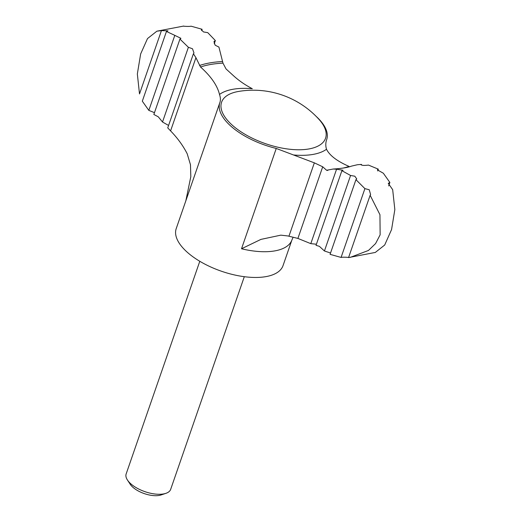 <?xml version="1.0" encoding="UTF-8"?>
<svg xmlns="http://www.w3.org/2000/svg" width="521" height="521" viewBox="0 0 521 521"><rect width="100%" height="100%" fill="white"/><g stroke="black" fill="none" stroke-linecap="round" stroke-linejoin="round"><path stroke-width="0.78" d="M292.014 239.686L283.04 265.612A56.529 25.47 -160.9 0 1 221.295 271.18A56.529 25.47 -160.9 0 1 176.215 228.615L219.862 102.552A56.529 25.47 19.1 0 1 219.895 102.461C220.689 100.247 220.552 97.57 219.497 94.438C217.329 85.503 211.005 76.353 200.52 67.001L195.929 57.688L193.402 53.761L167.736 127.886L170.582 130.888C177.602 138.13 183.145 145.769 187.208 153.799L190.478 164.74L190.816 176.665L185.847 200.748M330.542 253.004L324.433 250.979L319.373 246.329L316.032 245.339L341.887 170.686L343.059 170.25L336.573 169.221L310.796 243.646L315.869 244.167M310.796 243.646L297.901 238.429L287.905 235.961L280.812 235.153L260.923 239.393L241.516 248.764A56.529 25.47 -160.9 0 0 291.923 239.96L293.108 237.25M219.497 94.438A62.377 28.108 -160.9 0 1 252.307 88.707C245.189 85.008 238.905 80.67 233.447 75.688L226.049 68.954L222.968 63.139L218.924 47.085L215.16 45.197L213.962 41.641L215.355 40.566L214.242 43.797M244.303 276.703L170.673 489.343A23.556 10.615 -160.9 0 1 165.873 493.348L161.1 494.95A18.932 8.531 -160.9 0 1 130.211 484.256L127.45 480.043A23.556 10.615 -160.9 0 1 126.16 473.928L199.79 261.288M165.873 493.348A23.556 10.615 -160.9 0 1 127.45 480.043M326.628 139.732L326.66 139.641A56.529 25.47 19.1 0 0 326.693 139.55A56.529 25.47 19.1 0 0 316.065 116.3M219.862 102.552A56.529 25.47 19.1 0 0 276.254 148.446L241.516 248.764M350.066 257.433L368.458 250.458L375.576 243.581L380.135 234.828L379.952 214.717L370.138 195.264L348.562 257.576L375.315 252.438L384.7 245.013L391.564 229.566L394.84 209.598L392.678 189.677L388.275 183.366L389.871 182.448L383.352 173.239L377.373 169.846L378.337 169.169L368.471 165.085C363.645 165.691 361.3 165.463 361.444 164.408L357.445 164.727L351.512 166.114C347.728 167.541 341.62 168.511 333.199 169.032L326.602 170.269L322.707 166.792L297.901 238.429M326.595 139.83L326.66 139.641C325.56 142.767 325.508 145.971 326.511 149.253C329.611 155.499 337.126 161.217 349.05 166.407A100.006 45.067 -160.9 0 1 343.183 168.068M322.707 166.792L314.345 162.845L276.254 148.446M361.014 164.721L361.444 164.408L361.248 164.988M336.573 169.221L333.199 169.032M327.234 170.497L327.572 170.413M161.432 30.622L156.867 31.188L147.508 38.574L140.644 53.956L137.342 73.975L139.504 93.943L161.432 30.622L167.951 30.817L166.453 31.455L142.311 101.178L148.83 110.38L154.463 112.66M148.83 110.38L174.809 35.363L180.93 38.346L179.947 39.068L153.845 114.457L158.273 116.815L162.513 122.005L167.938 125.092M162.513 122.005L188.387 47.287L179.947 39.068M324.433 250.979L350.574 175.486L354.808 176.202L356.742 178.911L355.941 179.667L330.08 254.346L341.079 257.433C343.332 256.873 350.379 257.498 348.562 257.576M378.337 169.169L377.712 170.966M215.355 40.566L207.749 32.641L203.509 31.944L201.38 29.801L202.102 29.28L201.634 30.622M202.102 29.28L191.103 26.193C188.863 26.747 181.79 26.122 183.62 26.05L183.581 26.167M183.399 26.115L156.867 31.188M389.871 182.448L388.673 185.912M174.809 35.363L166.453 31.455M188.387 47.287L192.49 48.766L193.988 52.999L193.402 53.761M350.574 175.486L341.887 170.686M370.594 194.522L369.233 189.742L364.902 188.635L355.941 179.667M370.62 194.45L370.138 195.264M364.902 188.635L341.079 257.433M195.929 57.688L170.582 130.888M219.836 102.65L185.157 202.78M326.511 149.253A62.377 28.108 -160.9 0 1 293.701 154.984M328.08 170.185A100.006 45.067 -160.9 0 1 326.602 170.269M318.819 119.192A55.018 24.793 -160.9 0 1 310.991 148.531A55.018 24.793 -160.9 0 1 235.375 127.769A55.018 24.793 -160.9 0 1 238.644 91.429A88.557 88.557 0 0 1 318.819 119.192M200.52 67.001A100.006 45.067 -160.9 0 1 222.968 63.139M314.345 162.845L288.94 236.215M199.53 65.496A101.615 45.789 -160.9 0 1 222.5 61.543"/></g></svg>
